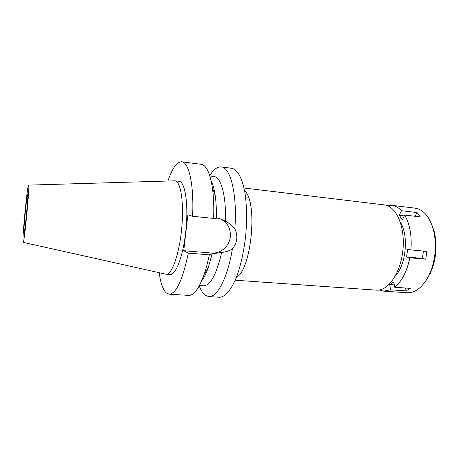 <?xml version="1.0" encoding="UTF-8"?>
<svg xmlns="http://www.w3.org/2000/svg" width="459" height="459" viewBox="0 0 459 459"><rect width="100%" height="100%" fill="white"/><g stroke="black" fill="none" stroke-linecap="round" stroke-linejoin="round"><path stroke-width="0.69" d="M23.036 242.14C22.072 239.093 27.339 184.776 28.578 185.109L28.63 185.126C30.013 184.644 24.178 245.158 23.116 242.335L23.036 242.14M28.613 185.109L175.022 180.817C180.76 181.162 184.179 203.01 181.684 228.668C179.262 254.332 171.769 275.056 166.072 274.23L23.151 242.341M27.706 194.582L27.672 194.559C26.892 193.738 23.26 231.089 23.954 232.776L24.017 232.885C24.775 234.153 28.578 194.65 27.706 194.582M235.226 280.214L376.334 290.145C387.97 291.322 400.799 272.967 402.956 249.725C405.251 226.494 396.146 206.011 384.499 204.932L384.43 204.926M244.429 189.957L247.378 194.22C256.162 210.388 251.377 260.534 239.696 274.746L235.995 278.378M201.53 281.149C203.922 278.079 206.183 273.512 208.317 267.442L212.133 253.764L221.657 252.513C226.27 251.865 229.856 250.654 232.403 248.893C227.549 278.074 217.061 297.69 208.834 296.606L219.391 297.248C225.231 297.266 231.824 289.497 237.269 275.061C241.285 263.368 244.119 249.914 245.777 234.698C247.022 219.436 246.781 205.689 245.049 193.451C242.432 178.247 237.429 169.377 231.692 168.287L221.204 166.921C230.556 167.191 237.481 194.65 234.83 228.794C232.156 225.593 229.018 223.051 225.398 221.163C226.31 195.7 220.951 176.87 213.946 176.514L209.866 176.009M209.746 175.631C213.32 169.79 216.964 166.869 220.676 166.875L221.204 166.921M208.834 296.606L205.471 295.389C203.039 293.668 200.962 290.501 199.229 285.888M232.403 248.893C237.366 242.627 238.175 235.926 234.83 228.794M219.247 218.467C227.142 221.863 230.831 228.025 230.315 236.947C229.374 246.317 220.452 253.976 211.41 253.035L183.738 250.712L188.333 253.098L209.321 254.837L212.133 253.764M225.398 221.163L219.454 218.513L217.417 218.174L213.624 218.427L192.602 216.269C194.105 184.908 188.901 162.027 181.787 161.786L201.191 164.316C206.292 165.108 210.015 172.894 212.368 187.662C213.636 196.561 214.055 206.814 213.624 218.427M199.418 285.538L203.521 285.814C210.44 285.509 216.482 274.407 221.657 252.513M188.333 253.098C182.607 280.076 176.216 293.777 169.159 294.196L188.695 295.384C193.847 295.567 198.976 288.631 204.077 274.568C206.074 268.802 207.818 262.227 209.321 254.837M192.602 216.269L187.88 214.806L183.738 250.712M169.159 294.196L166.376 292.997C163.031 289.91 160.627 283.151 159.175 272.715M167.925 180.995C172.165 168.596 176.64 162.182 181.345 161.752L181.787 161.786M166.072 274.23L170.186 274.522C176.009 275.354 183.611 254.688 186.033 229.081C188.517 203.48 184.983 181.666 179.113 181.305L179.039 181.299M211.106 180.72C212.878 184.185 214.238 189.097 215.185 195.459C216.143 202.08 216.533 209.614 216.361 218.065M387.264 205.603L391.86 205.345C395.331 205.775 398.538 207.566 401.476 210.715L399.255 215.317L402.434 219.7L404.689 215.076C409.881 224.13 411.964 235.737 410.943 249.897L407.667 249.157L406.582 256.96L409.847 257.763C406.972 271.435 401.923 281.264 394.694 287.242L393.828 281.958L389.708 284.563L390.552 289.807L383.661 291.132L379.214 290.013M395.245 276.129C406.106 264.9 408.923 235.341 400.38 222.271M383.661 291.132L406.875 292.756C415.498 293.06 422.94 287.099 429.194 274.872C435.574 260.356 437.002 245.376 433.48 229.919C429.653 216.74 423.479 209.482 414.965 208.139L391.843 205.345M390.552 289.807L406.037 290.908L405.544 288.034M415.125 216.287L416.984 212.551L401.476 210.715M416.984 212.551L420.312 216.889L404.689 215.076M409.847 257.763L425.768 259.209L426.87 251.423L410.943 249.897M406.037 290.908L410.289 288.378L394.694 287.242M394.31 284.907L389.708 284.563M425.768 259.209L422.406 258.406L406.582 256.96M422.406 258.406L423.439 251.09M404.287 215.896L399.255 215.317M426.181 280.317L430.261 273.386C436.199 259.892 437.53 245.955 434.248 231.577L431.552 224.003M213.188 253.85L211.41 253.035M244.016 188.006L384.464 204.926M208.317 267.442L204.077 274.568M215.185 195.459L212.368 187.662M174.982 180.812L179.079 181.305M434.248 231.577L433.48 229.919M430.261 273.386L429.194 274.872"/></g></svg>

